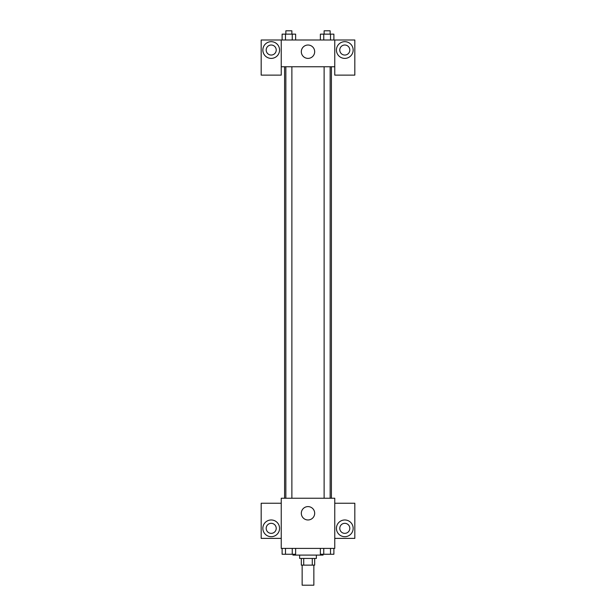 <?xml version="1.0" encoding="UTF-8"?>
<svg xmlns="http://www.w3.org/2000/svg" width="616" height="616" viewBox="0 0 616 616"><rect width="100%" height="100%" fill="white"/><g stroke="black" fill="none" stroke-linecap="round" stroke-linejoin="round"><path stroke-width="0.92" d="M302.148 565.134L302.148 585.2L313.852 585.2L313.852 565.134M312.289 558.442L312.289 565.134L301.309 565.134L301.309 558.442M312.289 565.134L314.691 565.134L314.691 558.442M316.362 555.093L316.362 558.442L299.638 558.442L299.638 555.093M303.711 558.442L303.711 565.134M292.947 554.261L292.947 555.093L323.054 555.093L323.054 554.261M334.757 548.409L281.243 548.409L281.243 498.236L334.757 498.236L334.757 548.409M271.209 536.698A8.362 8.362 0 0 1 263.964 524.154A8.362 8.362 0 0 1 278.447 524.154A8.362 8.362 0 0 1 271.209 536.698M281.243 538.376L261.176 538.376L261.176 503.249L281.243 503.249M266.189 528.336A5.02 5.02 0 0 1 271.209 523.323A5.02 5.02 0 0 1 276.222 528.336A5.02 5.02 0 0 1 271.209 533.356A5.02 5.02 0 0 1 266.189 528.336M308 519.973A6.691 6.691 0 0 1 302.21 509.94A6.691 6.691 0 0 1 313.79 509.94A6.691 6.691 0 0 1 308 519.973M344.791 536.698A8.362 8.362 0 0 1 337.553 524.154A8.362 8.362 0 0 1 352.036 524.154A8.362 8.362 0 0 1 344.791 536.698M334.757 538.376L354.824 538.376L354.824 503.249L334.757 503.249M339.778 528.336A5.02 5.02 0 0 1 344.791 523.323A5.02 5.02 0 0 1 349.811 528.336A5.02 5.02 0 0 1 344.791 533.356A5.02 5.02 0 0 1 339.778 528.336M331.416 66.759L331.416 498.236M324.124 498.236L324.124 66.759M291.876 66.759L291.876 498.236M334.757 66.759L334.757 75.121L354.824 75.121L354.824 40.002L334.757 40.002L334.757 66.759L281.243 66.759L281.243 75.121L261.176 75.121L261.176 40.002L281.243 40.002L281.243 66.759M276.222 50.035A5.02 5.02 0 0 1 271.209 55.047A5.02 5.02 0 0 1 266.189 50.035A5.02 5.02 0 0 1 271.209 45.014A5.02 5.02 0 0 1 276.222 50.035M271.209 58.397A8.362 8.362 0 0 1 263.964 45.853A8.362 8.362 0 0 1 278.447 45.853A8.362 8.362 0 0 1 271.209 58.397M349.811 50.035A5.02 5.02 0 0 1 342.28 54.377A5.02 5.02 0 0 1 342.28 45.684A5.02 5.02 0 0 1 349.811 50.035M344.791 58.397A8.362 8.362 0 0 1 337.553 45.853A8.362 8.362 0 0 1 352.036 45.853A8.362 8.362 0 0 1 344.791 58.397M334.757 40.002L281.243 40.002M301.309 51.706A6.691 6.691 0 0 1 311.342 45.915A6.691 6.691 0 0 1 311.342 57.496A6.691 6.691 0 0 1 301.309 51.706M333.887 40.002L333.887 34.142L320.374 34.142L320.374 40.002M330.515 34.142L330.515 40.002M323.754 34.142L323.754 40.002M324.124 34.142L324.124 30.8L330.145 30.8L330.145 34.142M295.626 40.002L295.626 34.142L282.113 34.142L282.113 40.002M292.246 34.142L292.246 40.002M285.485 34.142L285.485 40.002M285.855 34.142L285.855 30.8L291.876 30.8L291.876 34.142M333.887 548.409L333.887 554.261L320.374 554.261L320.374 548.409M330.515 548.409L330.515 554.261M323.754 548.409L323.754 554.261M330.145 554.261L324.124 554.261M295.626 548.409L295.626 554.261L282.113 554.261L282.113 548.409M292.246 548.409L292.246 554.261M285.485 548.409L285.485 554.261M291.876 554.261L285.855 554.261M284.584 66.759L284.584 498.236M330.145 498.236L330.145 66.759M285.855 66.759L285.855 498.236"/></g></svg>
